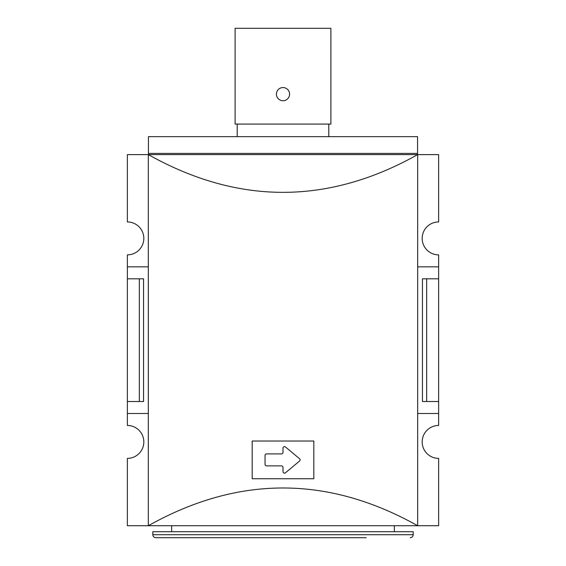 <?xml version="1.0" encoding="UTF-8"?>
<svg xmlns="http://www.w3.org/2000/svg" width="566" height="566" viewBox="0 0 566 566"><rect width="100%" height="100%" fill="white"/><g stroke="black" fill="none" stroke-linecap="round" stroke-linejoin="round"><path stroke-width="0.85" d="M328.789 124.074L328.789 136.647M237.211 124.074L237.211 136.647M366.202 537.7L155.799 537.7L366.202 537.7M152.806 534.707L413.194 534.707L413.194 531.715L152.806 531.715L152.806 534.707C152.983 536.526 153.98 537.523 155.799 537.7M266.536 453.897A1.5 1.5 0 0 0 265.044 455.397L265.044 464.375A1.5 1.5 0 0 0 266.536 465.868L281.5 465.868A1.5 1.5 0 0 1 283 467.367L283 471.655A1.5 1.5 0 0 0 285.455 472.801L299.577 461.035A1.5 1.5 0 0 0 299.577 458.736L285.455 446.963A1.5 1.5 0 0 0 283 448.116L283 452.404A1.5 1.5 0 0 1 281.5 453.897L266.536 453.897M313.826 441.027L252.174 441.027L252.174 478.737L313.826 478.737L313.826 441.027M148.32 413.491L127.364 413.491L127.364 425.462A16.464 16.464 0 0 1 143.828 441.926A16.464 16.464 0 0 1 127.364 458.389L127.364 525.722L148.32 525.722M148.32 154.61L127.364 154.61L127.364 221.943A16.464 16.464 0 0 1 143.828 238.406A16.464 16.464 0 0 1 127.364 254.87L127.364 278.812L143.559 278.812L143.559 401.52L139.335 401.52L139.335 278.812M417.68 525.722L438.636 525.722L438.636 458.389A16.464 16.464 0 0 1 422.172 441.926A16.464 16.464 0 0 1 438.636 425.462L438.636 413.491L417.68 413.491M426.665 278.812L426.665 401.52L422.441 401.52L422.441 278.812L438.636 278.812L438.636 254.87A16.464 16.464 0 0 1 422.172 238.406A16.464 16.464 0 0 1 438.636 221.943L438.636 154.61L417.68 154.61M426.665 401.52L438.636 401.52L438.636 413.491M438.636 278.812L438.636 401.52M127.364 278.812L127.364 401.52L139.335 401.52M127.364 401.52L127.364 413.491M148.32 266.841L127.364 266.841M417.567 153.407L148.434 153.407L148.434 136.647L417.567 136.647L417.567 154.603L148.32 154.603L148.32 525.729C238.109 475.412 327.891 475.412 417.68 525.729L148.32 525.729M148.434 153.407L148.434 154.603M148.32 154.603C238.109 204.92 327.891 204.92 417.68 154.603L417.567 154.603M417.68 154.603L417.68 525.729M438.636 266.841L417.68 266.841M289.587 94.147A6.587 6.587 0 0 0 279.71 88.445A6.587 6.587 0 0 0 279.71 99.849A6.587 6.587 0 0 0 289.587 94.147L289.587 94.147M235.109 124.074L330.891 124.074L330.891 28.3L235.109 28.3L235.109 124.074M413.194 534.707C413.017 536.526 412.02 537.523 410.201 537.7M394.339 531.715L394.339 525.729M171.661 531.715L171.661 525.729"/></g></svg>
